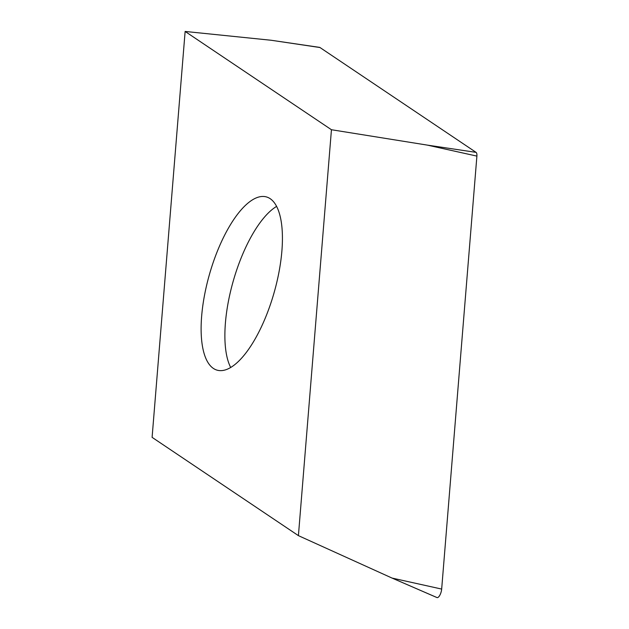 <?xml version="1.0" encoding="UTF-8"?>
<svg xmlns="http://www.w3.org/2000/svg" width="629" height="629" viewBox="0 0 629 629"><rect width="100%" height="100%" fill="white"/><g stroke="black" fill="none" stroke-linecap="round" stroke-linejoin="round"><path stroke-width="0.94" d="M319.186 47.411A6.432 2.398 105.9 0 1 319.988 47.529L476.059 152.367A6.432 2.398 105.9 0 1 476.79 153.696A6.432 2.398 105.9 0 1 476.9 156.102L441.668 589.074A6.432 2.398 105.9 0 1 439.71 595.443A6.432 2.398 105.9 0 1 436.77 597.464A6.432 2.398 -74.1 0 0 436.927 597.55A6.432 2.398 -74.1 0 0 439.805 595.27A6.432 2.398 -74.1 0 0 441.668 589.074L476.9 156.102A6.432 2.398 -74.1 0 0 476.79 153.696A6.432 2.398 -74.1 0 0 476.059 152.367L319.988 47.529A6.432 2.398 -74.1 0 0 319.611 47.379L271.217 40.264L185.13 31.45L331.444 129.731L298.413 535.641L152.1 437.352L185.13 31.45M476.9 156.102L427.288 145.102L331.444 129.731M229.074 227.014A90.057 33.589 -74.1 0 0 201.681 315.789A90.057 33.589 -74.1 0 0 217.076 370.151A90.057 33.589 -74.1 0 0 254.478 340.077A90.057 33.589 -74.1 0 0 281.863 251.301A90.057 33.589 -74.1 0 0 266.468 196.94A90.057 33.589 -74.1 0 0 229.074 227.014M298.413 535.641L392.056 578.075L441.668 589.074M427.288 145.102L476.059 152.367M319.988 47.529L271.217 40.264M436.77 597.464L392.056 578.075L436.927 597.55M230.686 367.47A90.057 33.589 105.9 0 1 252.827 233.791A90.057 33.589 105.9 0 1 276.618 206.391"/></g></svg>
